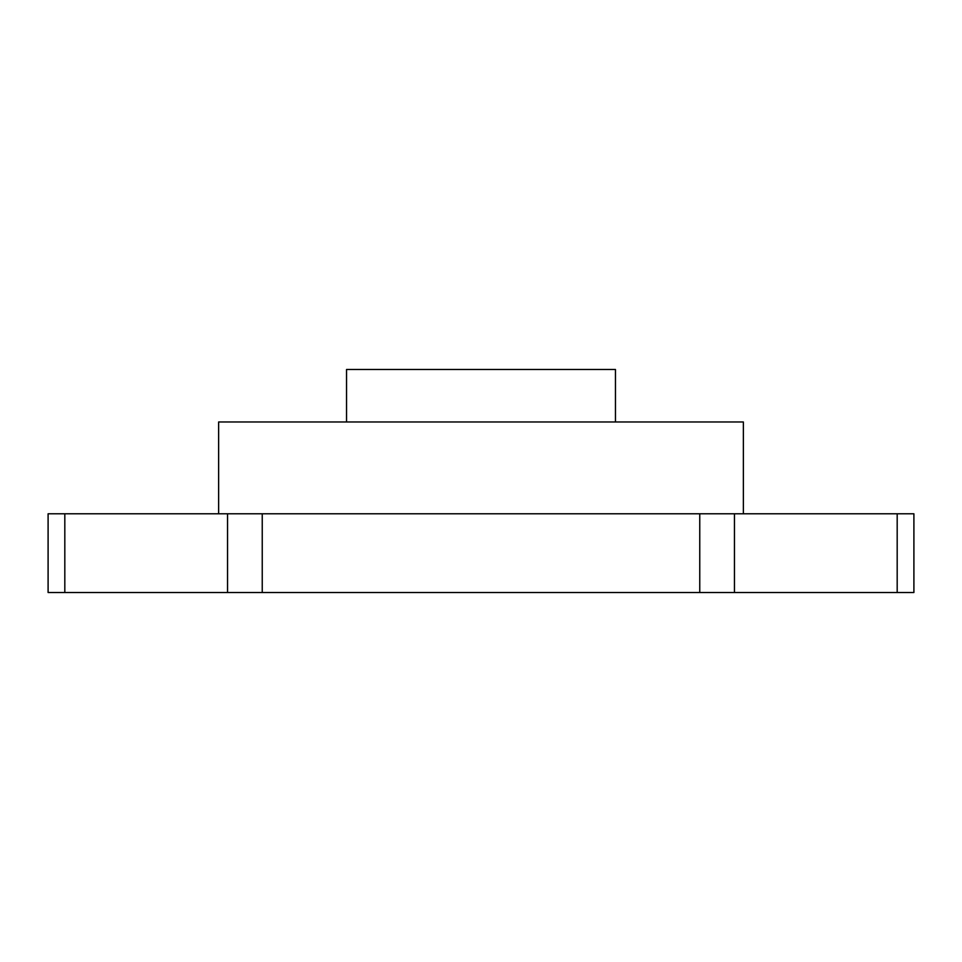 <?xml version="1.0" encoding="UTF-8"?>
<svg xmlns="http://www.w3.org/2000/svg" width="962" height="962" viewBox="0 0 962 962"><rect width="100%" height="100%" fill="white"/><g stroke="black" fill="none" stroke-linecap="round" stroke-linejoin="round"><path stroke-width="1.44" d="M346.536 421.969L346.536 369.492L615.464 369.492L615.464 421.969M218.639 513.792L218.639 421.969L743.361 421.969L743.361 513.792M48.1 592.508L48.1 513.792L64.815 513.792L64.815 592.508L48.1 592.508M227.549 592.508L227.549 513.792L262.241 513.792L262.241 592.508L64.815 592.508M227.549 513.792L64.815 513.792M262.241 592.508L699.759 592.508L699.759 513.792L913.9 513.792L913.9 592.508L897.185 592.508L897.185 513.792M262.241 513.792L699.759 513.792M734.451 513.792L734.451 592.508L897.185 592.508M734.451 592.508L699.759 592.508"/></g></svg>
